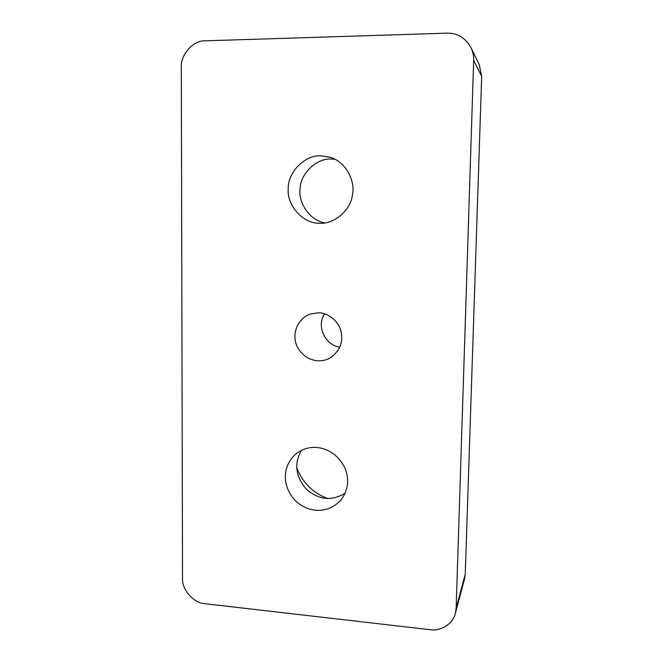 <?xml version="1.0" encoding="UTF-8"?>
<svg xmlns="http://www.w3.org/2000/svg" width="663" height="663" viewBox="0 0 663 663"><rect width="100%" height="100%" fill="white"/><g stroke="black" fill="none" stroke-linecap="round" stroke-linejoin="round"><path stroke-width="0.99" d="M481.678 76.295L465.252 574.216L464.556 578.948L455.39 613.3C453.111 624.024 440.273 631.507 429.947 629.684L204.983 603.711C193.82 603.363 181.629 589.473 182.524 578.186L181.314 67.709C180.278 54.855 193.248 40.136 205.223 40.833L447.102 33.15C457.321 32.935 465.277 37.741 470.97 47.562C472.951 51.871 473.846 56.164 473.664 60.441L481.678 76.295L479.241 64.651L470.97 47.562M465.252 574.216L456.152 608.128L455.39 613.3M456.152 608.128L473.664 60.441M296.759 467.937C302.734 482.83 313.035 493.023 327.679 498.501M324.655 313.856C316.118 325.632 324.878 345.15 339.804 347.197M318.547 312.787C327.845 312.721 338.81 321.099 341.08 331.558C343.417 342.232 339.796 351.025 330.199 357.929C318.795 364.435 303.687 359.702 297.123 346.451C291.471 334.691 296.983 318.953 310.251 314.022L318.547 312.787M324.969 222.909C309.754 220.58 297.944 202.621 300.09 188.433C300.729 173.035 316.815 158.15 331.218 158.996L334.948 159.228M320.776 155.83L330 157.214C345.564 161.606 355.459 180.543 352.484 194.723C350.652 210.66 333.845 224.359 319.707 223.257C303.646 224.003 286.988 205.969 288.214 189.394C287.352 172.786 304.615 154.786 320.776 155.83M345.125 493.197C331.831 501.319 318.92 499.993 306.381 489.219C295.458 476.382 293.85 463.404 301.566 450.285M316.641 447.475C328.715 448.586 338.072 455.249 344.702 467.456C349.525 478.935 348.365 489.667 341.23 499.67C328.773 513.726 309.215 513.701 295.325 500.681C282.04 486.335 281.999 466.984 295.317 454.37C301.938 449.133 309.049 446.837 316.641 447.475"/></g></svg>
